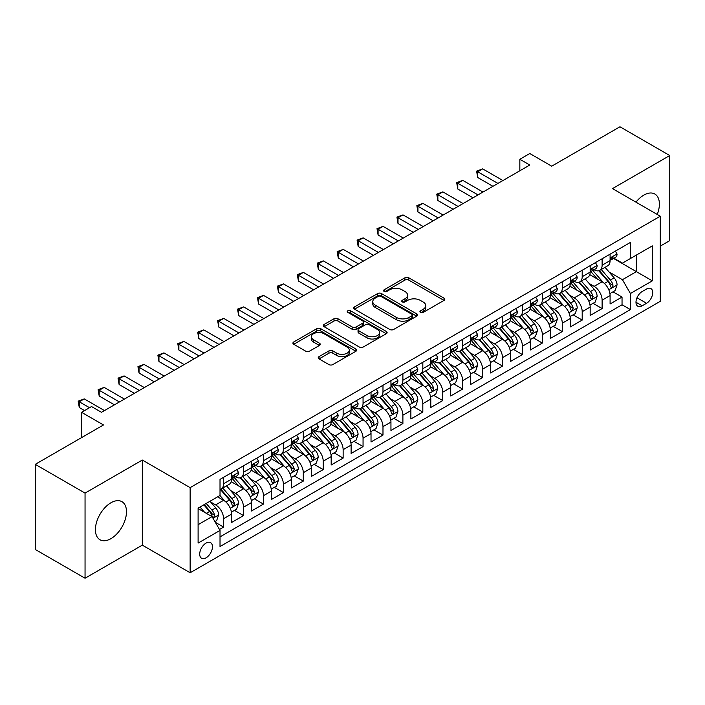 <?xml version="1.0" encoding="UTF-8"?>
<svg xmlns="http://www.w3.org/2000/svg" width="705" height="705" viewBox="0 0 705 705"><rect width="100%" height="100%" fill="white"/><g stroke="black" fill="none" stroke-linecap="round" stroke-linejoin="round"><path stroke-width="1.06" d="M420.488 312.394A1.939 1.119 0 0 0 423.229 312.394L444 300.4A2.767 1.595 0 0 0 444.811 299.273A2.767 1.595 0 0 0 444 298.136L408.803 277.814A2.767 1.595 0 0 0 404.89 277.814L384.119 289.817A1.939 1.119 0 0 0 383.546 290.601A1.939 1.119 0 0 0 384.119 291.394A1.939 1.119 0 0 0 386.851 291.394L389.548 289.843A8.848 5.111 0 0 1 402.062 289.843L404.987 291.535A8.848 5.111 0 0 1 407.587 295.148A8.848 5.111 0 0 1 404.987 298.761L402.299 300.312A1.939 1.119 0 0 0 401.735 301.106A1.939 1.119 0 0 0 402.299 301.89A1.939 1.119 0 0 0 405.04 301.89L407.728 300.339A8.848 5.111 0 0 1 420.242 300.339L423.176 302.031A8.848 5.111 0 0 1 425.767 305.644A8.848 5.111 0 0 1 423.176 309.257L420.488 310.808A1.939 1.119 0 0 0 419.924 311.601A1.939 1.119 0 0 0 420.488 312.394L420.488 310.808M110.949 538.655A21.978 12.69 120 0 0 125.305 519.285A21.978 12.69 120 0 0 121.939 501.678A21.978 12.69 120 0 0 110.949 502.771A21.978 12.69 120 0 0 96.594 522.132A21.978 12.69 120 0 0 99.96 539.739A21.978 12.69 120 0 0 110.949 538.655M657.236 214.443A21.978 12.69 120 0 0 654.839 194.016A21.978 12.69 120 0 0 643.85 195.1A21.978 12.69 120 0 0 635.954 202.159M206.08 557.805A9.015 5.208 120 0 0 211.967 549.856A9.015 5.208 120 0 0 210.584 542.639A9.015 5.208 120 0 0 206.08 543.079A9.015 5.208 120 0 0 200.185 551.028A9.015 5.208 120 0 0 201.568 558.254A9.015 5.208 120 0 0 206.08 557.805M319.048 356.615A2.767 1.595 0 0 0 318.237 357.752A2.767 1.595 0 0 0 319.048 358.88L328.927 364.582A2.767 1.595 0 0 0 332.839 364.582L355.91 351.257A2.767 1.595 0 0 0 356.721 350.129A2.767 1.595 0 0 0 355.91 349.001L320.713 328.68A2.767 1.595 0 0 0 316.801 328.68L293.729 341.995A2.767 1.595 0 0 0 292.919 343.132A2.767 1.595 0 0 0 293.729 344.26L305.653 351.143A2.767 1.595 0 0 0 309.565 351.143L319.444 345.441A2.767 1.595 0 0 0 320.255 344.313A2.767 1.595 0 0 0 319.444 343.185L313.522 339.766A7.394 4.274 0 0 1 311.363 336.752A7.394 4.274 0 0 1 315.928 332.804A7.394 4.274 0 0 1 323.992 333.729L347.16 347.107A7.394 4.274 0 0 1 349.327 350.129A7.394 4.274 0 0 1 344.763 354.077A7.394 4.274 0 0 1 336.699 353.143L332.839 350.914A2.767 1.595 0 0 0 328.927 350.914L319.048 356.615L319.048 358.88M660.285 246.107L669.75 240.652L669.75 155.532L619.951 126.777L551.715 166.177L529.799 153.523L519.841 159.277L529.799 165.023L101.485 412.31L91.527 406.556L81.569 412.31L81.569 437.611M85.049 493.103L85.049 578.223L142.331 545.15L142.331 460.039L85.049 493.103L35.25 464.348L103.485 424.956L81.569 412.31M142.331 460.039L190.138 487.64L660.285 216.206L660.285 301.317L190.138 572.76L190.138 487.64M669.75 155.532L612.478 188.605L660.285 216.206M389.742 329.464A2.767 1.595 0 0 0 393.654 329.464L416.726 316.148A2.767 1.595 0 0 0 417.536 315.02A2.767 1.595 0 0 0 416.726 313.892L381.528 293.571A2.767 1.595 0 0 0 377.616 293.571L354.544 306.887A2.767 1.595 0 0 0 353.734 308.014A2.767 1.595 0 0 0 354.544 309.142L389.742 329.464M348.57 312.808A1.939 1.119 0 0 1 350.535 313.082L350.535 310.782L386.314 331.447A2.767 1.595 0 0 1 387.124 332.575A2.767 1.595 0 0 1 386.314 333.703L363.242 347.019A2.767 1.595 0 0 1 359.33 347.019L324.133 326.706L324.133 324.441A2.767 1.595 0 0 0 323.322 325.569A2.767 1.595 0 0 0 324.133 326.706M324.133 324.441L334.011 318.739A2.767 1.595 0 0 1 337.924 318.739L352.192 326.988A2.767 1.595 0 0 0 356.104 326.988L362.661 323.198A2.767 1.595 0 0 0 363.463 322.07A2.767 1.595 0 0 0 362.661 320.942L347.794 312.368A1.939 1.119 0 0 1 347.23 311.575A1.939 1.119 0 0 1 348.42 310.544A1.939 1.119 0 0 1 350.535 310.782M85.049 578.223L35.25 549.468L35.25 464.348M219.475 529.481L223.608 527.093L215.342 522.317M210.636 502.004L215.642 504.895A11.271 6.504 60 0 1 223.608 518.695L231.575 514.095L231.575 522.493L243.533 515.593L234.465 510.358M230.561 490.504L235.558 493.394A11.271 6.504 60 0 1 243.533 507.195L251.5 502.595L251.5 510.993L263.45 504.093L254.39 498.858M250.478 479.003L255.483 481.894A11.271 6.504 60 0 1 263.45 495.694L271.416 491.094L271.416 499.492L283.375 492.592L274.307 487.358M270.403 467.503L275.399 470.394A11.271 6.504 60 0 1 283.375 484.194L291.341 479.594L291.341 487.992L303.291 481.092L294.232 475.857M290.328 456.003L295.325 458.893A11.271 6.504 60 0 1 303.291 472.694L311.266 468.094L311.266 476.483L323.216 469.583L314.148 464.357M310.244 444.502L315.25 447.384A11.271 6.504 60 0 1 323.216 461.193L331.183 456.593L331.183 464.983L343.141 458.083L334.073 452.848M330.169 433.002L335.166 435.884A11.271 6.504 60 0 1 343.141 449.684L351.108 445.084L351.108 453.482L363.057 446.582L353.998 441.348M350.085 421.493L355.091 424.384A11.271 6.504 60 0 1 363.057 438.184L371.024 433.584L371.024 441.982L382.982 435.082L373.914 429.847M370.01 409.993L375.007 412.883A11.271 6.504 60 0 1 382.982 426.684L390.949 422.083L390.949 430.482L402.899 423.582L393.839 418.347M389.927 398.492L394.932 401.383A11.271 6.504 60 0 1 402.899 415.183L410.874 410.583L410.874 418.981L422.824 412.081L413.756 406.847M409.852 386.992L414.857 389.883A11.271 6.504 60 0 1 422.824 403.683L430.79 399.083L430.79 407.481L442.749 400.581L433.681 395.346M429.777 375.492L434.774 378.382A11.271 6.504 60 0 1 442.749 392.183L450.715 387.583L450.715 395.972L462.665 389.072L453.606 383.846M449.693 363.992L454.699 366.873A11.271 6.504 60 0 1 462.665 380.682L470.632 376.082L470.632 384.472L482.59 377.572L473.522 372.337M469.618 352.491L474.615 355.373A11.271 6.504 60 0 1 482.59 369.173L490.557 364.573L490.557 372.971L502.506 366.071L493.447 360.837M489.534 340.982L494.54 343.873A11.271 6.504 60 0 1 502.506 357.673L510.482 353.073L510.482 361.471L522.431 354.571L513.363 349.336M509.459 329.482L514.465 332.372A11.271 6.504 60 0 1 522.431 346.173L530.398 341.572L530.398 349.971L542.348 343.071L533.288 337.836M529.385 317.981L534.381 320.872A11.271 6.504 60 0 1 542.348 334.672L550.323 330.072L550.323 338.47L562.273 331.57L553.213 326.336M549.301 306.481L554.306 309.372A11.271 6.504 60 0 1 562.273 323.172L570.239 318.572L570.239 326.97L582.198 320.07L573.13 314.835M569.226 294.981L574.222 297.871A11.271 6.504 60 0 1 582.198 311.672L590.164 307.072L590.164 315.461L602.114 308.561L602.114 300.171A11.271 6.504 -120 0 0 594.148 286.362L589.142 283.481M593.055 303.335L602.114 308.561M231.575 514.095A11.271 6.504 -120 0 0 223.608 500.294L217.633 496.849M251.5 502.595A11.271 6.504 -120 0 0 243.533 488.794L231.214 481.682M271.416 491.094A11.271 6.504 -120 0 0 263.45 477.294L251.13 470.182M291.341 479.594A11.271 6.504 -120 0 0 283.375 465.793L271.055 458.682M311.266 468.094A11.271 6.504 -120 0 0 303.291 454.293L290.971 447.173M331.183 456.593A11.271 6.504 -120 0 0 323.216 442.784L310.896 435.672M351.108 445.084A11.271 6.504 -120 0 0 343.141 431.284L330.821 424.172M371.024 433.584A11.271 6.504 -120 0 0 363.057 419.783L350.738 412.672M390.949 422.083A11.271 6.504 -120 0 0 382.982 408.283L370.663 401.171M410.874 410.583A11.271 6.504 -120 0 0 402.899 396.783L390.579 389.671M430.79 399.083A11.271 6.504 -120 0 0 422.824 385.282L410.504 378.171M450.715 387.583A11.271 6.504 -120 0 0 442.749 373.782L430.42 366.662M470.632 376.082A11.271 6.504 -120 0 0 462.665 362.273L450.345 355.161M490.557 364.573A11.271 6.504 -120 0 0 482.59 350.773L470.27 343.661M510.482 353.073A11.271 6.504 -120 0 0 502.506 339.272L490.187 332.161M530.398 341.572A11.271 6.504 -120 0 0 522.431 327.772L510.112 320.66M550.323 330.072A11.271 6.504 -120 0 0 542.348 316.272L530.028 309.16M570.239 318.572A11.271 6.504 -120 0 0 562.273 304.771L549.953 297.66M590.164 307.072A11.271 6.504 -120 0 0 582.198 293.271L569.878 286.151M646.538 289.015L642.158 291.544A8.733 5.041 120 0 0 636.456 299.237A8.733 5.041 120 0 0 637.796 306.234A8.733 5.041 120 0 0 642.158 305.803L646.538 303.273A8.733 5.041 120 0 0 652.248 295.58A8.733 5.041 120 0 0 650.909 288.583A8.733 5.041 120 0 0 646.538 289.015M198.105 524.679L212.055 516.624L220.022 530.433L220.022 546.534L630.402 309.601L630.402 293.5L622.436 279.691L609.067 271.98M220.022 530.433L198.105 543.079L198.105 508.12L220.022 495.465L220.022 479.365L630.402 242.432L630.402 258.532L652.319 245.878L652.319 280.846L630.402 293.5M235.452 476.774L235.558 476.836A11.271 6.504 60 0 0 241.198 477.391L249.165 472.791A11.271 6.504 -120 0 0 251.5 467.626L251.5 461.193M255.377 465.274L255.483 465.326A11.271 6.504 60 0 0 261.114 465.89L269.09 461.29A11.271 6.504 -120 0 0 271.416 456.126L271.416 449.684M275.302 453.764L275.399 453.826A11.271 6.504 60 0 0 281.039 454.39L289.006 449.79A11.271 6.504 -120 0 0 291.341 444.626L291.341 438.184M295.219 442.264L295.325 442.326A11.271 6.504 60 0 0 300.956 442.881L308.931 438.281A11.271 6.504 -120 0 0 311.266 433.126L311.266 426.684M315.144 430.764L315.25 430.825A11.271 6.504 60 0 0 320.881 431.381L328.847 426.781A11.271 6.504 -120 0 0 331.183 421.625L331.183 415.183M335.06 419.263L335.166 419.325A11.271 6.504 60 0 0 340.806 419.88L348.772 415.28A11.271 6.504 -120 0 0 351.108 410.125L351.108 403.683M354.985 407.763L355.091 407.825A11.271 6.504 60 0 0 360.722 408.38L368.697 403.78A11.271 6.504 -120 0 0 371.024 398.625L371.024 392.183M374.91 396.263L375.007 396.325A11.271 6.504 60 0 0 380.647 396.88L388.614 392.28A11.271 6.504 -120 0 0 390.949 387.115L390.949 380.682M394.826 384.763L394.932 384.815A11.271 6.504 60 0 0 400.563 385.379L408.539 380.779A11.271 6.504 -120 0 0 410.874 375.615L410.874 369.173M414.751 373.253L414.857 373.315A11.271 6.504 60 0 0 420.488 373.879L428.455 369.279A11.271 6.504 -120 0 0 430.79 364.115L430.79 357.673M434.668 361.753L434.774 361.815A11.271 6.504 60 0 0 440.413 362.37L448.38 357.77A11.271 6.504 -120 0 0 450.715 352.615L450.715 346.173M454.593 350.253L454.699 350.314A11.271 6.504 60 0 0 460.33 350.87L468.296 346.27A11.271 6.504 -120 0 0 470.632 341.114L470.632 334.672M474.518 338.752L474.615 338.814A11.271 6.504 60 0 0 480.255 339.369L488.221 334.769A11.271 6.504 -120 0 0 490.557 329.614L490.557 323.172M494.434 327.252L494.54 327.314A11.271 6.504 60 0 0 500.171 327.869L508.146 323.269A11.271 6.504 -120 0 0 510.482 318.114L510.482 311.672M514.359 315.752L514.465 315.814A11.271 6.504 60 0 0 520.096 316.369L528.063 311.769A11.271 6.504 -120 0 0 530.398 306.605L530.398 300.171M534.275 304.252L534.381 304.304A11.271 6.504 60 0 0 540.021 304.868L547.988 300.268A11.271 6.504 -120 0 0 550.323 295.104L550.323 288.662M554.201 292.742L554.306 292.804A11.271 6.504 60 0 0 559.937 293.368L567.904 288.768A11.271 6.504 -120 0 0 570.239 283.604L570.239 277.162M574.126 281.242L574.222 281.304A11.271 6.504 60 0 0 579.862 281.859L587.829 277.259A11.271 6.504 -120 0 0 590.164 272.104L590.164 265.662M220.022 536.875L622.039 304.771L622.039 297.061L610.089 303.961L610.089 295.571A11.271 6.504 -120 0 0 602.114 281.762L589.794 274.65M594.042 269.742L594.148 269.804A11.271 6.504 -120 0 0 599.779 270.359A11.271 6.504 -120 0 0 602.114 265.203L602.114 258.761M599.779 270.359L607.754 265.759A11.271 6.504 -120 0 0 610.089 260.603L610.089 254.161M223.608 477.294L223.608 483.736A11.271 6.504 60 0 1 221.273 488.891A11.271 6.504 60 0 1 220.022 489.349M221.273 488.891L229.24 484.291A11.271 6.504 -120 0 0 231.575 479.136L231.575 472.694M243.533 465.793L243.533 472.235A11.271 6.504 60 0 1 241.198 477.391M263.45 454.284L263.45 460.726A11.271 6.504 60 0 1 261.114 465.89M283.375 442.784L283.375 449.226A11.271 6.504 60 0 1 281.039 454.39M303.291 431.284L303.291 437.726A11.271 6.504 60 0 1 300.956 442.881M323.216 419.783L323.216 426.225A11.271 6.504 60 0 1 320.881 431.381M343.141 408.283L343.141 414.725A11.271 6.504 60 0 1 340.806 419.88M363.057 396.783L363.057 403.225A11.271 6.504 60 0 1 360.722 408.38M382.982 385.282L382.982 391.724A11.271 6.504 60 0 1 380.647 396.88M402.899 373.773L402.899 380.215A11.271 6.504 60 0 1 400.563 385.379M422.824 362.273L422.824 368.715A11.271 6.504 60 0 1 420.488 373.879M442.749 350.773L442.749 357.215A11.271 6.504 60 0 1 440.413 362.37M462.665 339.272L462.665 345.714A11.271 6.504 60 0 1 460.33 350.87M482.59 327.772L482.59 334.214A11.271 6.504 60 0 1 480.255 339.369M502.506 316.272L502.506 322.714A11.271 6.504 60 0 1 500.171 327.869M522.431 304.771L522.431 311.213A11.271 6.504 60 0 1 520.096 316.369M542.348 293.262L542.348 299.704A11.271 6.504 60 0 1 540.021 304.868M562.273 281.762L562.273 288.204A11.271 6.504 60 0 1 559.937 293.368M582.198 270.262L582.198 276.704A11.271 6.504 60 0 1 579.862 281.859M582.198 311.672L582.198 320.07M562.273 323.172L562.273 331.57M542.348 334.672L542.348 343.071M522.431 346.173L522.431 354.571M502.506 357.673L502.506 366.071M482.59 369.173L482.59 377.572M462.665 380.682L462.665 389.072M442.749 392.183L442.749 400.581M422.824 403.683L422.824 412.081M402.899 415.183L402.899 423.582M382.982 426.684L382.982 435.082M363.057 438.184L363.057 446.582M343.141 449.684L343.141 458.083M323.216 461.193L323.216 469.583M303.291 472.694L303.291 481.092M283.375 484.194L283.375 492.592M263.45 495.694L263.45 504.093M243.533 507.195L243.533 515.593M223.608 518.695L223.608 527.093M212.055 516.624L198.105 508.578M622.436 279.691L636.386 271.645L636.386 255.078L652.319 245.878M613.57 258.471L652.319 280.846M613.967 258.242L622.436 263.132L630.402 258.532M142.331 545.15L190.138 572.76M519.841 159.277L519.841 170.777M612.971 291.826L622.039 297.061M622.039 304.771L630.402 309.601M421.264 312.668L423.176 311.557A8.848 5.111 0 0 0 425.767 307.944L425.767 305.644M407.587 295.148L407.587 297.448A8.848 5.111 0 0 1 404.987 301.061L403.075 302.163M443.965 300.418L408.803 280.114A2.767 1.595 0 0 0 404.89 280.114L384.895 291.667M416.69 316.166L381.528 295.871A2.767 1.595 0 0 0 377.616 295.871L354.58 309.169M411.835 315.805A1.939 1.119 0 0 0 412.399 315.02A1.939 1.119 0 0 0 411.835 314.227L380.938 296.391A1.939 1.119 0 0 0 378.206 296.391L375.368 298.03A8.848 5.111 0 0 0 372.778 301.643A8.848 5.111 0 0 0 375.368 305.247L396.483 317.444A8.848 5.111 0 0 0 408.997 317.444L411.835 315.805L411.835 318.105A1.939 1.119 0 0 0 412.399 317.32L412.399 315.02M372.778 301.643L372.778 303.943A8.848 5.111 0 0 0 375.368 307.556L375.368 305.247M411.835 318.105L408.997 319.744A8.848 5.111 0 0 1 396.483 319.744L375.368 307.556M324.168 326.723L334.011 321.039L334.011 318.739M363.463 322.07L363.463 324.37A2.767 1.595 0 0 1 362.661 325.498L356.104 329.288A2.767 1.595 0 0 1 352.192 329.288L337.924 321.039A2.767 1.595 0 0 0 334.011 321.039M350.535 313.082L386.278 333.721M367.005 335.536A7.394 4.274 0 0 0 375.069 336.461A7.394 4.274 0 0 0 379.634 332.513A7.394 4.274 0 0 0 377.466 329.499L369.305 324.785A2.767 1.595 0 0 0 365.393 324.785L358.845 328.565A2.767 1.595 0 0 0 358.034 329.693A2.767 1.595 0 0 0 358.845 330.821L367.005 335.536L367.005 337.836A7.394 4.274 0 0 0 375.069 338.761A7.394 4.274 0 0 0 379.634 334.813L379.634 332.513M358.034 329.693L358.034 331.993A2.767 1.595 0 0 0 358.845 333.121L358.845 330.821M367.005 337.836L358.845 333.121M349.327 350.129L349.327 352.43A7.394 4.274 0 0 1 344.763 356.377A7.394 4.274 0 0 1 336.699 355.452L332.839 353.223A2.767 1.595 0 0 0 328.927 353.223L319.083 358.898M311.363 336.752L311.363 339.052A7.394 4.274 0 0 0 313.522 342.066L313.522 339.766M319.409 345.468L313.522 342.066M355.91 349.001L355.91 351.257L320.713 330.98A2.767 1.595 0 0 0 316.801 330.98L293.765 344.278M609.922 293.597L615.068 290.619L617.06 284.873A7.464 4.309 -120 0 0 614.152 277.858L605.049 267.318M603.224 282.493L592.817 270.447M597.302 278.986L591.266 271.998A17.889 10.328 -120 0 0 590.711 271.372M598.765 270.764L607.974 281.427A7.464 4.309 60 0 1 610.636 286.565L611.182 287.455L612.187 287.314L613.024 285.19A7.464 4.309 -120 0 0 610.363 280.044L601.259 269.504M599.312 270.597L609.199 282.044A3.807 2.194 60 0 1 610.16 283.533L613.024 285.19M615.368 251.112L617.06 254.047A7.464 4.309 60 0 1 615.509 257.351L611.728 259.537A7.464 4.309 -120 0 0 613.024 257.818L612.865 257.149M497.924 183.423L477.708 171.756L482.687 168.874L502.903 180.55M610.336 259.881L610.363 259.881A7.464 4.309 -120 0 0 611.728 259.537M612.063 257.255L613.024 257.818C612.557 256.69 611.764 257.149 610.636 259.193A7.464 4.309 60 0 1 610.089 260.26M492.945 186.305L477.708 177.501L477.708 171.756L476.615 171.121L482.687 168.874M477.708 177.501L476.615 171.121M589.997 305.098L595.143 302.128L597.135 296.373A7.464 4.309 -120 0 0 594.227 289.358L585.124 278.827M583.299 293.994L572.901 281.947M577.386 290.486L571.341 283.498A17.889 10.328 -120 0 0 570.786 282.872M578.849 282.264L588.049 292.927A7.464 4.309 60 0 1 590.711 298.074L591.257 298.955L592.262 298.814L593.108 296.69A7.464 4.309 -120 0 0 590.446 291.544L581.343 281.013M579.387 282.097L589.283 293.544A3.807 2.194 60 0 1 590.235 295.034L593.108 296.69M570.072 316.598L575.218 313.628L577.21 307.873A7.464 4.309 -120 0 0 574.311 300.868L565.207 290.328M563.383 305.494L552.976 293.456M557.461 301.987L551.425 294.998A17.889 10.328 -120 0 0 550.869 294.373M558.924 293.774L568.133 304.428A7.464 4.309 60 0 1 570.794 309.574L571.332 310.456L572.345 310.315L573.183 308.191A7.464 4.309 -120 0 0 570.521 303.053L561.418 292.513M559.462 293.597L569.358 305.054A3.807 2.194 60 0 1 570.319 306.534L573.183 308.191M550.156 328.098L555.302 325.128L557.294 319.374A7.464 4.309 -120 0 0 554.386 312.368L545.282 301.828M543.458 316.994L533.059 304.957M537.536 313.487L531.5 306.499A17.889 10.328 -120 0 0 530.944 305.882M538.999 305.274L548.208 315.928A7.464 4.309 60 0 1 550.869 321.075L551.416 321.956L552.42 321.815L553.258 319.691A7.464 4.309 -120 0 0 550.596 314.553L541.502 304.014M539.545 305.098L549.433 316.554A3.807 2.194 60 0 1 550.393 318.034L553.258 319.691M530.23 339.599L535.377 336.629L537.369 330.874A7.464 4.309 -120 0 0 534.461 323.868L525.357 313.328M523.542 328.504L513.134 316.457M517.62 324.996L511.583 317.999A17.889 10.328 -120 0 0 511.028 317.382M519.083 316.774L528.292 327.428A7.464 4.309 60 0 1 530.953 332.575L531.491 333.456L532.504 333.315L533.341 331.191A7.464 4.309 -120 0 0 530.68 326.054L521.577 315.514M519.62 316.598L529.517 328.054A3.807 2.194 60 0 1 530.477 329.543L533.341 331.191M595.443 262.613L597.135 265.547A7.464 4.309 60 0 1 595.593 268.852L591.803 271.037A7.464 4.309 -120 0 0 593.108 269.319L592.949 268.658M478.008 194.924L457.783 183.256L462.762 180.374L482.987 192.051M590.411 271.39L590.446 271.39A7.464 4.309 -120 0 0 591.803 271.037M592.138 268.764L593.108 269.319C592.632 268.191 591.839 268.649 590.711 270.694A7.464 4.309 60 0 1 590.164 271.76M473.029 197.805L457.783 189.002L457.783 183.256L456.69 182.621L462.762 180.374M457.783 189.002L456.69 182.621M575.518 274.113L577.21 277.047A7.464 4.309 60 0 1 575.668 280.352L571.887 282.538A7.464 4.309 -120 0 0 573.183 280.819L573.024 280.158M458.083 206.433L437.867 194.756L442.846 191.883L463.062 203.551M570.495 282.89L570.521 282.89A7.464 4.309 -120 0 0 571.887 282.538M572.222 280.264L573.183 280.819C572.716 279.691 571.914 280.149 570.794 282.194A7.464 4.309 60 0 1 570.239 283.26M453.103 209.306L437.867 200.502L437.867 194.756L436.765 194.122L442.846 191.883M437.867 200.502L436.765 194.122M555.602 285.622L557.294 288.548A7.464 4.309 60 0 1 555.743 291.852L551.962 294.038A7.464 4.309 -120 0 0 553.258 292.319L553.108 291.658M438.166 217.933L417.942 206.257L422.921 203.384L443.145 215.051M550.57 294.39L550.596 294.39A7.464 4.309 -120 0 0 551.962 294.038M552.297 291.764L553.258 292.319C552.79 291.191 551.997 291.658 550.869 293.703A7.464 4.309 60 0 1 550.323 294.761M433.178 220.806L417.942 212.011L417.942 206.257L416.849 205.622L422.921 203.384M417.942 212.011L416.849 205.622M535.677 297.122L537.369 300.048A7.464 4.309 60 0 1 535.826 303.353L532.037 305.538A7.464 4.309 -120 0 0 533.341 303.82L533.183 303.159M418.241 229.433L398.017 217.757L403.004 214.884L423.22 226.561M530.645 305.891L530.68 305.891A7.464 4.309 -120 0 0 532.037 305.538M532.372 303.265L533.341 303.82C532.874 302.701 532.072 303.159 530.953 305.203A7.464 4.309 60 0 1 530.398 306.261M413.262 232.306L398.017 223.511L398.017 217.757L396.924 217.122L403.004 214.884M398.017 223.511L396.924 217.122M510.314 351.099L515.461 348.129L517.452 342.374A7.464 4.309 -120 0 0 514.544 335.368L505.441 324.829M503.617 340.004L493.209 327.957M497.695 336.496L491.658 329.508A17.889 10.328 -120 0 0 491.103 328.882M499.158 328.274L508.367 338.938A7.464 4.309 60 0 1 511.028 344.075L511.574 344.965L512.579 344.815L513.416 342.7A7.464 4.309 -120 0 0 510.755 337.554L501.652 327.014M499.704 328.098L509.592 339.554A3.807 2.194 60 0 1 510.552 341.044L513.416 342.7M515.76 308.623L517.452 311.557A7.464 4.309 60 0 1 515.901 314.853L512.121 317.038A7.464 4.309 -120 0 0 513.416 315.32L513.258 314.659M398.316 240.934L378.1 229.257L383.079 226.384L403.295 238.061M510.728 317.391L510.755 317.391A7.464 4.309 -120 0 0 512.121 317.038M512.456 314.765L513.416 315.32C512.949 314.201 512.156 314.659 511.028 316.704A7.464 4.309 60 0 1 510.482 317.761M393.337 243.807L378.1 235.012L378.1 229.257L377.008 228.631L383.079 226.384M378.1 235.012L377.008 228.631M490.389 362.599L495.536 359.629L497.527 353.884A7.464 4.309 -120 0 0 494.619 346.869L485.516 336.329M483.692 351.504L473.293 339.457M477.778 347.997L471.733 341.008A17.889 10.328 -120 0 0 471.178 340.383M479.241 339.775L488.442 350.438A7.464 4.309 60 0 1 491.103 355.576L491.649 356.466L492.663 356.325L493.5 354.201A7.464 4.309 -120 0 0 490.839 349.054L481.735 338.515M479.779 339.599L489.675 351.055A3.807 2.194 60 0 1 490.627 352.544L493.5 354.201M495.835 320.123L497.527 323.057A7.464 4.309 60 0 1 495.985 326.362L492.196 328.548A7.464 4.309 -120 0 0 493.5 326.82L493.341 326.159M378.4 252.434L358.175 240.757L363.154 237.885L383.379 249.561M490.803 328.891L490.839 328.891A7.464 4.309 -120 0 0 492.196 328.548M492.531 326.265L493.5 326.82C493.024 325.701 492.231 326.159 491.103 328.204A7.464 4.309 60 0 1 490.557 329.27M373.421 255.307L358.175 246.512L358.175 240.757L357.082 240.132L363.154 237.885M358.175 246.512L357.082 240.132M470.464 374.108L475.611 371.13L477.602 365.384A7.464 4.309 -120 0 0 474.703 358.369L465.6 347.829M463.775 363.005L453.368 350.958M457.853 359.497L451.817 352.509A17.889 10.328 -120 0 0 451.262 351.883M459.316 351.275L468.525 361.938A7.464 4.309 60 0 1 471.187 367.076L471.724 367.966L472.738 367.825L473.575 365.701A7.464 4.309 -120 0 0 470.914 360.555L461.81 350.015M459.854 351.108L469.75 362.555A3.807 2.194 60 0 1 470.711 364.044L473.575 365.701M475.91 331.623L477.602 334.558A7.464 4.309 60 0 1 476.06 337.862L472.279 340.048A7.464 4.309 -120 0 0 473.575 338.329L473.416 337.66M358.475 263.934L338.259 252.267L343.238 249.385L363.454 261.062M470.887 340.392L470.914 340.392A7.464 4.309 -120 0 0 472.279 340.048M472.614 337.765L473.575 338.329C473.108 337.201 472.306 337.66 471.187 339.704A7.464 4.309 60 0 1 470.632 340.771M353.496 266.816L338.259 258.012L338.259 252.267L337.157 251.632L343.238 249.385M338.259 258.012L337.157 251.632M450.548 385.609L455.694 382.639L457.686 376.884A7.464 4.309 -120 0 0 454.778 369.869L445.675 359.339M443.85 374.505L433.452 362.458M437.928 370.997L431.892 364.009A17.889 10.328 -120 0 0 431.337 363.383M439.391 362.775L448.6 373.438A7.464 4.309 60 0 1 451.262 378.585L451.808 379.466L452.813 379.325L453.65 377.201A7.464 4.309 -120 0 0 450.988 372.055L441.894 361.524M439.938 362.608L449.825 374.055A3.807 2.194 60 0 1 450.786 375.545L453.65 377.201M455.994 343.123L457.686 346.058A7.464 4.309 60 0 1 456.135 349.363L452.354 351.548A7.464 4.309 -120 0 0 453.65 349.83L453.5 349.169M338.559 275.435L318.334 263.767L323.313 260.885L343.538 272.562M450.962 351.901L450.988 351.901A7.464 4.309 -120 0 0 452.354 351.548M452.689 349.275L453.65 349.83C453.183 348.702 452.39 349.16 451.262 351.205A7.464 4.309 60 0 1 450.715 352.271M333.571 278.316L318.334 269.513L318.334 263.767L317.241 263.132L323.313 260.885M318.334 269.513L317.241 263.132M430.623 397.109L435.769 394.139L437.761 388.385A7.464 4.309 -120 0 0 434.853 381.379L425.75 370.839M423.934 386.005L413.527 373.967M418.012 382.498L411.976 375.509A17.889 10.328 -120 0 0 411.42 374.884M419.475 374.285L428.684 384.939A7.464 4.309 60 0 1 431.345 390.085L431.883 390.967L432.896 390.826L433.734 388.702A7.464 4.309 -120 0 0 431.072 383.564L421.969 373.024M420.013 374.108L429.909 385.564A3.807 2.194 60 0 1 430.87 387.045L433.734 388.702M436.069 354.624L437.761 357.558A7.464 4.309 60 0 1 436.219 360.863L432.429 363.049A7.464 4.309 -120 0 0 433.734 361.33L433.575 360.669M318.634 286.944L298.409 275.267L303.397 272.394L323.613 284.062M431.037 363.401L431.072 363.401A7.464 4.309 -120 0 0 432.429 363.049M432.773 360.775L433.734 361.33C433.267 360.202 432.465 360.66 431.345 362.705A7.464 4.309 60 0 1 430.79 363.771M313.654 289.817L298.409 281.022L298.409 275.267L297.316 274.633L303.397 272.394M298.409 281.022L297.316 274.633M410.707 408.609L415.853 405.639L417.845 399.885A7.464 4.309 -120 0 0 414.937 392.879L405.833 382.339M404.009 397.505L393.601 385.468M398.087 394.007L392.05 387.01A17.889 10.328 -120 0 0 391.495 386.393M399.55 385.785L408.759 396.439A7.464 4.309 60 0 1 411.42 401.586L411.967 402.467L412.971 402.326L413.809 400.202A7.464 4.309 -120 0 0 411.147 395.064L402.044 384.525M400.096 385.609L409.984 397.065A3.807 2.194 60 0 1 410.945 398.545L413.809 400.202M416.153 366.133L417.845 369.059A7.464 4.309 60 0 1 416.294 372.363L412.513 374.549A7.464 4.309 -120 0 0 413.809 372.83L413.65 372.169M298.708 298.444L278.493 286.768L283.472 283.895L303.696 295.562M411.121 374.901L411.147 374.901A7.464 4.309 -120 0 0 412.513 374.549M412.848 372.275L413.809 372.83C413.341 371.702 412.548 372.169 411.42 374.214A7.464 4.309 60 0 1 410.874 375.271M293.729 301.317L278.493 292.522L278.493 286.768L277.4 286.133L283.472 283.895M278.493 292.522L277.4 286.133M390.781 420.11L395.928 417.14L397.92 411.385A7.464 4.309 -120 0 0 395.012 404.379L385.908 393.839M384.084 409.015L373.685 396.968M378.171 405.507L372.125 398.51A17.889 10.328 -120 0 0 371.579 397.893M379.634 397.285L388.834 407.939A7.464 4.309 60 0 1 391.495 413.086L392.042 413.967L393.055 413.826L393.892 411.702A7.464 4.309 -120 0 0 391.231 406.565L382.128 396.025M380.171 397.109L390.068 408.565A3.807 2.194 60 0 1 391.019 410.054L393.892 411.702M396.228 377.633L397.92 380.559A7.464 4.309 60 0 1 396.377 383.864L392.588 386.049A7.464 4.309 -120 0 0 393.892 384.331L393.734 383.67M278.792 309.944L258.568 298.268L263.547 295.395L283.771 307.072M391.196 386.402L391.231 386.402A7.464 4.309 -120 0 0 392.588 386.049M392.923 383.776L393.892 384.331C393.416 383.212 392.623 383.67 391.495 385.714A7.464 4.309 60 0 1 390.949 386.772M273.813 312.817L258.568 304.022L258.568 298.268L257.475 297.633L263.547 295.395M258.568 304.022L257.475 297.633M370.856 431.61L376.012 428.64L377.995 422.885A7.464 4.309 -120 0 0 375.095 415.88L365.992 405.34M364.168 420.515L353.76 408.468M358.246 417.007L352.209 410.019A17.889 10.328 -120 0 0 351.654 409.394M359.709 408.785L368.918 419.449A7.464 4.309 60 0 1 371.579 424.586L372.117 425.476L373.13 425.335L373.967 423.212A7.464 4.309 -120 0 0 371.306 418.065L362.203 407.525M360.255 408.609L370.143 420.065A3.807 2.194 60 0 1 371.103 421.555L373.967 423.212M376.303 389.134L377.995 392.068A7.464 4.309 60 0 1 376.452 395.364L372.672 397.549A7.464 4.309 -120 0 0 373.967 395.831L373.809 395.17M258.867 321.445L238.651 309.768L243.63 306.895L263.846 318.572M371.279 397.902L371.306 397.902A7.464 4.309 -120 0 0 372.672 397.549M373.007 395.276L373.967 395.831C373.5 394.712 372.698 395.17 371.579 397.215A7.464 4.309 60 0 1 371.024 398.272M253.888 324.318L238.651 315.523L238.651 309.768L237.55 309.142L243.63 306.895M238.651 315.523L237.55 309.142M356.386 400.634L358.078 403.568A7.464 4.309 60 0 1 356.536 406.873L352.747 409.059A7.464 4.309 -120 0 0 354.051 407.331L353.892 406.67M238.951 332.945L218.726 321.269L223.705 318.396L243.93 330.072M351.354 409.402L351.381 409.402A7.464 4.309 -120 0 0 352.747 409.059M353.082 406.776L354.051 407.331C353.575 406.212 352.782 406.67 351.654 408.715A7.464 4.309 60 0 1 351.108 409.781M233.963 335.818L218.726 327.023L218.726 321.269L217.633 320.643L223.705 318.396M218.726 327.023L217.633 320.643M336.461 412.134L338.153 415.069A7.464 4.309 60 0 1 336.611 418.373L332.822 420.559A7.464 4.309 -120 0 0 334.126 418.84L333.967 418.171M219.026 344.445L198.801 332.778L203.789 329.896L224.005 341.572M331.429 420.903L331.465 420.903A7.464 4.309 -120 0 0 332.822 420.559M333.165 418.276L334.126 418.84C333.659 417.712 332.857 418.171 331.738 420.215A7.464 4.309 60 0 1 331.183 421.282M214.047 347.327L198.801 338.523L198.801 332.778L197.708 332.143L203.789 329.896M198.801 338.523L197.708 332.143M350.94 443.11L356.087 440.14L358.078 434.395A7.464 4.309 -120 0 0 355.17 427.38L346.067 416.84M344.243 432.015L333.844 419.969M338.321 428.508L332.284 421.519A17.889 10.328 -120 0 0 331.729 420.894M339.784 420.286L348.993 430.949A7.464 4.309 60 0 1 351.654 436.087L352.2 436.977L353.205 436.836L354.051 434.712A7.464 4.309 -120 0 0 351.381 429.565L342.286 419.026M340.33 420.11L350.218 431.566A3.807 2.194 60 0 1 351.178 433.055L354.051 434.712M331.015 454.619L336.162 451.641L338.153 445.895A7.464 4.309 -120 0 0 335.245 438.88L326.142 428.34M324.326 443.515L313.919 431.469M318.404 440.008L312.368 433.02A17.889 10.328 -120 0 0 311.813 432.394M319.867 431.786L329.076 442.449A7.464 4.309 60 0 1 331.738 447.587L332.275 448.477L333.289 448.336L334.126 446.212A7.464 4.309 -120 0 0 331.465 441.066L322.361 430.526M320.405 431.619L330.301 443.066A3.807 2.194 60 0 1 331.262 444.555L334.126 446.212M311.099 466.12L316.245 463.15L318.237 457.395A7.464 4.309 -120 0 0 315.329 450.38L306.226 439.849M304.401 455.016L293.994 442.969M298.479 451.508L292.443 444.52A17.889 10.328 -120 0 0 291.888 443.894M299.942 443.286L309.151 453.95A7.464 4.309 60 0 1 311.813 459.096L312.359 459.977L313.364 459.836L314.201 457.712A7.464 4.309 -120 0 0 311.539 452.566L302.436 442.035M300.489 443.119L310.376 454.566A3.807 2.194 60 0 1 311.337 456.056L314.201 457.712M316.545 423.635L318.237 426.569A7.464 4.309 60 0 1 316.686 429.874L312.905 432.059A7.464 4.309 -120 0 0 314.201 430.341L314.042 429.68M199.101 355.946L178.885 344.278L183.864 341.396L204.089 353.073M311.513 432.412L311.539 432.412A7.464 4.309 -120 0 0 312.905 432.059M313.24 429.786L314.201 430.341C313.734 429.213 312.941 429.671 311.813 431.716A7.464 4.309 60 0 1 311.266 432.782M194.122 358.827L178.885 350.024L178.885 344.278L177.792 343.643L183.864 341.396M178.885 350.024L177.792 343.643M291.174 477.62L296.32 474.65L298.312 468.896A7.464 4.309 -120 0 0 295.404 461.89L286.3 451.35M284.476 466.516L274.078 454.478M278.563 463.009L272.518 456.02A17.889 10.328 -120 0 0 271.971 455.395M280.026 454.796L289.226 465.45A7.464 4.309 60 0 1 291.888 470.596L292.434 471.478L293.447 471.337L294.285 469.213A7.464 4.309 -120 0 0 291.623 464.075L282.52 453.535M280.564 454.619L290.46 466.075A3.807 2.194 60 0 1 291.412 467.556L294.285 469.213M296.62 435.135L298.312 438.069A7.464 4.309 60 0 1 296.77 441.374L292.98 443.56A7.464 4.309 -120 0 0 294.285 441.841L294.126 441.18M179.185 367.455L158.96 355.778L163.939 352.905L184.164 364.573M291.588 443.912L291.623 443.912A7.464 4.309 -120 0 0 292.98 443.56M293.315 441.286L294.285 441.841C293.809 440.713 293.016 441.171 291.888 443.216A7.464 4.309 60 0 1 291.341 444.282M174.206 370.328L158.96 361.533L158.96 355.778L157.867 355.144L163.939 352.905M158.96 361.533L157.867 355.144M271.249 489.12L276.404 486.15L278.387 480.396A7.464 4.309 -120 0 0 275.488 473.39L266.384 462.85M264.56 478.016L254.152 465.979M258.638 474.518L252.601 467.521A17.889 10.328 -120 0 0 252.046 466.904M260.101 466.296L269.31 476.95A7.464 4.309 60 0 1 271.971 482.097L272.509 482.978L273.522 482.837L274.36 480.713A7.464 4.309 -120 0 0 271.698 475.575L262.595 465.036M260.647 466.12L270.535 477.576A3.807 2.194 60 0 1 271.495 479.056L274.36 480.713M276.695 446.644L278.387 449.57A7.464 4.309 60 0 1 276.845 452.874L273.064 455.06A7.464 4.309 -120 0 0 274.36 453.341L274.201 452.68M159.26 378.955L139.044 367.279L144.023 364.406L164.239 376.073M271.672 455.412L271.698 455.412A7.464 4.309 -120 0 0 273.064 455.06M273.399 452.786L274.36 453.341C273.892 452.213 273.091 452.68 271.971 454.725A7.464 4.309 60 0 1 271.416 455.783M154.28 381.828L139.044 373.033L139.044 367.279L137.942 366.644L144.023 364.406M139.044 373.033L137.942 366.644M251.332 500.621L256.479 497.651L258.471 491.896A7.464 4.309 -120 0 0 255.562 484.89L246.459 474.35M244.635 489.526L234.236 477.479M238.713 486.018L232.676 479.021A17.889 10.328 -120 0 0 232.121 478.404M240.176 477.796L249.385 488.45A7.464 4.309 60 0 1 252.046 493.597L252.593 494.478L253.597 494.337L254.443 492.213A7.464 4.309 -120 0 0 251.773 487.076L242.679 476.536M240.722 477.62L250.61 489.076A3.807 2.194 60 0 1 251.57 490.565L254.443 492.213M256.779 458.144L258.471 461.07A7.464 4.309 60 0 1 256.928 464.375L253.139 466.56A7.464 4.309 -120 0 0 254.443 464.842L254.285 464.181M139.343 390.455L119.119 378.779L124.098 375.906L144.322 387.583M251.747 466.913L251.773 466.913A7.464 4.309 -120 0 0 253.139 466.56M253.474 464.287L254.443 464.842C253.967 463.723 253.174 464.181 252.046 466.225A7.464 4.309 60 0 1 251.5 467.283M134.355 393.328L119.119 384.533L119.119 378.779L118.026 378.144L124.098 375.906M119.119 384.533L118.026 378.144M231.407 512.121L236.554 509.151L238.546 503.396A7.464 4.309 -120 0 0 235.637 496.39L226.543 485.851M224.719 501.026L219.951 495.509M218.797 497.518L218.021 496.62M220.26 489.296L229.469 499.96A7.464 4.309 60 0 1 232.13 505.097L232.668 505.987L233.681 505.846L234.518 503.723A7.464 4.309 -120 0 0 231.857 498.576L222.754 488.036M220.797 489.12L230.694 500.576A3.807 2.194 60 0 1 231.654 502.066L234.518 503.723M236.854 469.645L238.546 472.579A7.464 4.309 60 0 1 237.003 475.875L233.214 478.06A7.464 4.309 -120 0 0 234.518 476.342L234.36 475.681M119.418 401.956L99.202 390.279L104.181 387.406L124.397 399.083M231.822 478.413L231.857 478.413A7.464 4.309 -120 0 0 233.214 478.06M233.558 475.787L234.518 476.342C234.051 475.223 233.249 475.681 232.13 477.726A7.464 4.309 60 0 1 231.575 478.783M114.439 404.829L99.202 396.034L99.202 390.279L98.101 389.654L104.181 387.406M99.202 396.034L98.101 389.654M214.946 521.63L216.638 520.651L218.629 514.906A7.464 4.309 -120 0 0 215.721 507.891L209.984 501.255M204.644 512.35L200.026 507.01M198.872 509.019L198.105 508.129M203.815 504.824L209.544 511.46A7.464 4.309 60 0 1 212.205 516.598L212.751 517.488L213.756 517.347L214.593 515.223A7.464 4.309 -120 0 0 211.932 510.076L206.204 503.44M204.274 504.56L210.769 512.077A3.807 2.194 60 0 1 211.729 513.566L214.593 515.223M89.535 407.71L79.277 401.779L84.256 398.907L104.481 410.583M84.556 410.583L79.277 407.534L79.277 401.779L78.184 401.154L84.256 398.907M79.277 407.534L78.184 401.154M215.642 504.895L223.608 500.294M235.558 493.394L243.533 488.794M255.483 481.894L263.45 477.294M275.399 470.394L283.375 465.793M295.325 458.893L303.291 454.293M315.25 447.384L323.216 442.784M335.166 435.884L343.141 431.284M355.091 424.384L363.057 419.783M375.007 412.883L382.982 408.283M394.932 401.383L402.899 396.783M414.857 389.883L422.824 385.282M434.774 378.382L442.749 373.782M454.699 366.873L462.665 362.273M474.615 355.373L482.59 350.773M494.54 343.873L502.506 339.272M514.465 332.372L522.431 327.772M534.381 320.872L542.348 316.272M554.306 309.372L562.273 304.771M574.222 297.871L582.198 293.271M594.148 286.362L602.114 281.762M602.114 265.203L610.089 260.603M223.608 483.736L231.575 479.136M243.533 472.235L251.5 467.626M263.45 460.726L271.416 456.126M283.375 449.226L291.341 444.626M303.291 437.726L311.266 433.126M323.216 426.225L331.183 421.625M343.141 414.725L351.108 410.125M363.057 403.225L371.024 398.625M382.982 391.724L390.949 387.115M402.899 380.215L410.874 375.615M422.824 368.715L430.79 364.115M442.749 357.215L450.715 352.615M462.665 345.714L470.632 341.114M482.59 334.214L490.557 329.614M502.506 322.714L510.482 318.114M522.431 311.213L530.398 306.605M542.348 299.704L550.323 295.104M562.273 288.204L570.239 283.604M582.198 276.704L590.164 272.104M602.114 300.171L610.089 295.571M636.985 297.757L646.538 303.273M635.98 302.242L642.158 305.803M423.176 311.557L423.176 309.257M402.299 301.89L402.299 300.312M404.987 301.061L404.987 298.761M384.119 291.394L384.119 289.817M404.89 280.114L404.89 277.814M408.803 280.114L408.803 277.814M444 300.4L444 298.136M354.544 309.142L354.544 306.887M377.616 295.871L377.616 293.571M381.528 295.871L381.528 293.571M416.726 316.148L416.726 313.892M396.483 319.744L396.483 317.444M408.997 319.744L408.997 317.444M337.924 321.039L337.924 318.739M352.192 329.288L352.192 326.988M356.104 329.288L356.104 326.988M362.661 325.498L362.661 323.198M386.314 333.703L386.314 331.447M328.927 353.223L328.927 350.914M332.839 353.223L332.839 350.914M336.699 355.452L336.699 353.143M319.444 345.441L319.444 343.185M293.729 344.26L293.729 341.995M316.801 330.98L316.801 328.68M320.713 330.98L320.713 328.68M608.776 289.764L617.007 285.014M610.363 280.044L614.152 277.858M604.414 283.481L607.974 281.427M617.007 253.959L610.089 257.959M588.86 301.264L597.082 296.514M590.446 291.544L594.227 289.358M584.489 294.981L588.049 292.927M568.935 312.764L577.166 308.014M570.521 303.053L574.311 300.868M564.573 306.481L568.133 304.428M549.019 324.274L557.241 319.524M550.596 314.553L554.386 312.368M544.648 317.99L548.208 315.928M529.094 335.774L537.325 331.024M530.68 326.054L534.461 323.868M524.723 329.491L528.292 327.428M597.082 265.459L590.164 269.46M577.166 276.959L570.239 280.96M557.241 288.468L550.323 292.46M537.325 299.969L530.398 303.961M509.169 347.274L517.399 342.524M510.755 337.554L514.544 335.368M504.806 340.991L508.367 338.938M517.399 311.469L510.482 315.461M489.252 358.774L497.474 354.025M490.839 349.054L494.619 346.869M484.881 352.491L488.442 350.438M497.474 322.969L490.557 326.97M469.327 370.275L477.558 365.525M470.914 360.555L474.703 358.369M464.965 363.992L468.525 361.938M477.558 334.47L470.632 338.47M449.411 381.775L457.633 377.025M450.988 372.055L454.778 369.869M445.04 375.492L448.6 373.438M457.633 345.97L450.715 349.971M429.486 393.275L437.717 388.525M431.072 383.564L434.853 381.379M425.124 386.992L428.684 384.939M437.717 357.47L430.79 361.471M409.561 404.785L417.792 400.035M411.147 395.064L414.937 392.879M405.199 398.501L408.759 396.439M417.792 368.979L410.874 372.971M389.645 416.285L397.876 411.535M391.231 406.565L395.012 404.379M385.274 410.002L388.834 407.939M397.876 380.48L390.949 384.472M369.72 427.785L377.95 423.035M371.306 418.065L375.095 415.88M365.357 421.502L368.918 419.449M377.95 391.98L371.024 395.972M358.025 403.48L351.108 407.481M338.109 414.981L331.183 418.981M349.803 439.286L358.025 434.536M351.381 429.565L355.17 427.38M345.432 433.002L348.993 430.949M329.878 450.786L338.109 446.036M331.465 441.066L335.245 438.88M325.516 444.502L329.076 442.449M309.953 462.286L318.184 457.536M311.539 452.566L315.329 450.38M305.591 456.003L309.151 453.95M318.184 426.481L311.266 430.482M290.037 473.786L298.268 469.036M291.623 464.075L295.404 461.89M285.666 467.503L289.226 465.45M298.268 437.981L291.341 441.982M270.112 485.296L278.343 480.546M271.698 475.575L275.488 473.39M265.75 479.012L269.31 476.95M278.343 449.49L271.416 453.482M250.196 496.796L258.418 492.046M251.773 487.076L255.562 484.89M245.825 490.513L249.385 488.45M258.418 460.991L251.5 464.983M230.271 508.296L238.501 503.546M231.857 498.576L235.637 496.39M225.908 502.013L229.469 499.96M238.501 472.491L231.575 476.483M212.998 518.263L218.576 515.047M211.932 510.076L215.721 507.891M206.318 513.319L209.544 511.46"/></g></svg>
